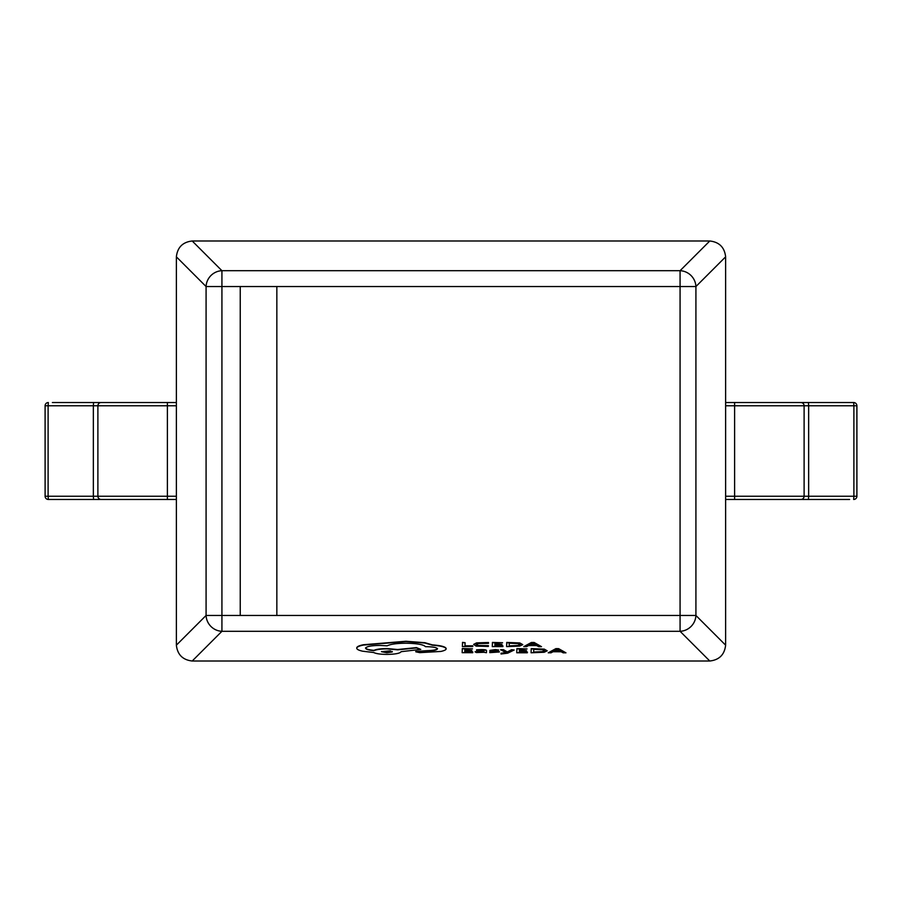 <?xml version="1.0" encoding="UTF-8"?>
<svg xmlns="http://www.w3.org/2000/svg" width="902" height="902" viewBox="0 0 902 902"><rect width="100%" height="100%" fill="white"/><g stroke="black" fill="none" stroke-linecap="round" stroke-linejoin="round"><path stroke-width="1.35" d="M853.664 402.54L734.611 402.54L853.664 402.54L853.89 405.765L808.654 405.765L808.654 496.235L853.89 496.235L853.89 405.765L856.889 405.765A3.236 3.225 90 0 0 853.664 402.54M849.616 499.46L734.611 499.46L849.616 499.46M800.886 402.54A3.236 3.236 0 0 1 804.11 405.765L804.11 496.235L808.654 496.235L808.429 499.46M734.611 499.46L725.625 499.46L734.611 499.46L734.611 496.235L804.11 496.235A3.236 3.236 0 0 1 800.886 499.46A3.236 3.236 0 0 0 804.11 496.235M734.611 402.54L725.625 402.54L734.611 402.54L734.611 496.235L725.625 496.235L725.625 405.765L808.654 405.765L808.429 402.54M48.336 499.46L167.389 499.46L48.336 499.46L48.11 496.235L93.346 496.235L93.346 405.765L48.11 405.765L48.11 496.235L45.111 496.235A3.236 3.225 -90 0 0 48.336 499.46M52.384 402.54L167.389 402.54L52.384 402.54M101.114 499.46A3.236 3.236 0 0 1 97.89 496.235L97.89 405.765L93.346 405.765L93.571 402.54M167.389 402.54L176.375 402.54L167.389 402.54L167.389 405.765L97.89 405.765A3.236 3.236 0 0 1 101.114 402.54A3.236 3.236 0 0 0 97.89 405.765M167.389 499.46L176.375 499.46L167.389 499.46L167.389 405.765L176.375 405.765L176.375 496.235L93.346 496.235L93.571 499.46M48.336 402.54A3.236 3.225 -90 0 0 45.111 405.765L48.11 405.765L48.336 402.54A3.236 3.236 0 0 0 45.1 405.765L45.111 496.235A3.236 3.236 0 0 0 45.111 496.45M709.784 661.008L680.074 631.299A16.157 15.548 -45 0 0 695.916 615.457L725.625 645.167C724.554 654.649 719.266 659.937 709.784 661.008L192.216 661.008C182.734 659.937 177.446 654.649 176.375 645.167L206.084 615.457A16.157 15.548 45 0 0 221.926 631.299L192.216 661.008M472.795 646.125L464.947 646.114L465.071 642.686L462.523 642.686L462.388 646.554L472.783 646.565L472.795 645.809L464.958 645.798M465.071 642.686L462.523 642.371L462.388 646.554M488.377 645.956L478.218 645.787L476.324 644.682L478.443 643.521L488.467 643.34L488.489 642.495L476.56 642.889L473.651 644.389L476.132 646.114L488.354 646.43L488.377 645.629L478.218 645.471L476.324 644.366M502.91 646.17L494.86 646.159L494.905 644.862L501.952 644.862L494.916 644.411L494.961 643.182L502.583 642.743L492.436 642.731L492.289 646.599L502.899 646.61L502.91 645.855L494.871 645.843M502.583 642.743L492.436 642.416L492.289 646.599M501.963 644.423L494.927 644.096M541.493 646.666L534.131 642.472L531.413 642.461L523.758 646.644L526.576 646.644L528.504 645.584L536.713 645.595L538.686 646.655L541.493 646.666L534.131 642.788L531.413 642.788L523.758 646.644M472.783 652.259L464.722 652.247L464.778 650.951L471.825 650.962L464.789 650.511L464.834 649.271L472.456 648.831L462.309 648.82L462.162 652.687L472.772 652.698L472.783 651.943L464.733 651.932M472.456 648.831L462.309 648.504L462.162 652.687M471.836 650.511L464.801 650.184M531.222 648.594L531.086 652.777L544.177 652.259L547.21 650.804L544.278 649.124L531.222 648.594L531.086 652.777M446.163 648.831L446.163 648.515C445.509 646.734 440.931 645.528 432.419 644.896L424.921 642.709L405.923 641.254L363.461 644.738C359.12 645.606 356.888 646.655 356.764 647.861L356.764 648.211C356.797 649.327 358.725 650.319 362.536 651.188L373.71 652.518C376.044 653.713 380.452 654.333 386.947 654.412C395.459 654.254 400.161 653.341 401.063 651.684L420.772 649.395L416.476 647.94L397.624 649.835L387.15 648.888C380.847 648.944 376.438 649.541 373.913 650.68C368.602 650.15 365.829 649.305 365.592 648.143C366.494 646.475 371.207 645.561 379.708 645.415L387.127 645.832C390.555 644.163 396.846 643.295 406.001 643.216C417.017 643.419 423.512 644.569 425.496 646.689L426.612 646.689C433.253 646.824 436.861 647.546 437.47 648.842C436.918 650.071 433.524 650.782 427.3 650.973L415.777 651.785L419.813 652.642L440.875 651.436C444.303 650.692 446.062 649.823 446.163 648.831C445.509 647.05 440.931 645.843 432.419 645.212L424.921 643.025L405.923 641.57L363.461 645.054C359.12 645.922 356.888 646.971 356.764 648.177L356.764 647.861M437.47 648.527C436.918 649.756 433.524 650.466 427.3 650.658L415.777 651.469M420.772 649.395L416.476 647.613L397.624 649.519L387.15 648.572C380.847 648.628 376.438 649.226 373.913 650.365C368.602 649.835 365.829 648.989 365.592 647.828M565.96 652.834L558.597 648.639L555.869 648.628L548.224 652.811L551.032 652.811L552.971 651.751L561.179 651.763L563.152 652.822L565.96 652.834L558.597 648.955L555.869 648.955L548.224 652.811M527.377 652.338L519.315 652.326L519.36 651.03L526.418 651.03L519.383 650.579L519.428 649.35L527.05 648.91L516.902 648.899L516.756 652.766L527.354 652.777L527.377 652.022L519.327 652.011M527.05 648.91L516.902 648.583L516.756 652.766M526.43 650.59L519.394 650.263M507.713 651.751L511.637 649.677L514.196 649.992L511.637 649.677M505.774 652.574L501.061 653.251L501.05 654.006L507.691 653.172L514.196 649.992M507.341 651.977L503.44 649.666L500.678 649.666L506.101 652.744L501.061 653.251M496.607 651.875L489.809 651.808L489.797 652.631L499.325 651.988L492.424 650.353M489.876 650.398L495.39 649.587L498.716 650.038L489.876 650.714L496.788 652.033L489.809 651.808M499.325 651.661L495.345 650.849M483.991 652.293L486.449 652.721L486.505 650.94C486.528 650.241 484.848 649.891 481.454 649.891L476.583 650.613L484.036 650.951L475.162 651.966L483.844 650.646M486.505 650.94L486.505 650.613C486.528 649.925 484.848 649.575 481.454 649.575L476.594 649.823L476.583 650.613M522.743 644.614L519.811 642.957L506.755 642.427L506.62 646.61L519.71 646.091L522.743 644.659L519.811 643.284L506.755 642.754L506.62 646.61M176.375 645.167L176.375 256.833C177.446 247.351 182.734 242.063 192.216 240.992L221.926 270.701A16.157 15.548 135 0 0 206.084 286.543L176.375 256.833M725.625 256.833L695.916 286.543A16.157 15.548 -135 0 0 680.074 270.701L709.784 240.992C719.266 242.063 724.554 247.351 725.625 256.833L725.625 645.167M192.216 240.992L709.784 240.992M240.236 286.543L240.236 615.457L276.846 615.457L276.846 286.543L221.926 286.543L221.926 615.457L240.236 615.457M488.489 642.822L476.56 643.216L473.651 644.389M509.292 643.194L509.179 646.182L517.917 645.787L520.059 644.659L517.94 643.577L509.292 643.194M509.19 645.866L517.917 645.471L520.037 644.49M532.665 643.284L529.327 645.156L535.946 645.167L532.732 643.284M529.925 644.84L535.371 644.84M475.162 651.661L476.346 652.552L483.923 652.293M478.331 651.582L477.665 651.932L478.364 652.247L480.247 652.383L484.024 651.334L478.331 651.582M477.665 651.932L484.013 651.278M477.665 651.616L478.364 651.932M495.345 651.165L492.954 650.928L492.424 650.669L493.18 650.398L498.716 650.038M496.168 651.763L496.788 652.022M511.637 649.992L507.713 652.067M507.048 652.067L503.44 649.666M503.44 649.981L500.678 649.981M547.198 650.827L544.278 649.451L531.222 648.921M533.747 649.361L533.646 652.349L542.384 651.954L544.526 650.827L542.406 649.744L533.747 649.361M533.657 652.033L542.384 651.639L544.504 650.658M557.132 649.451L553.794 651.323L560.413 651.323L557.188 649.451M554.38 651.007L559.838 651.007M386.868 652.755L392.19 651.966L390.295 650.849L381.445 651.684L386.868 652.755L392.314 651.526M381.501 651.526L386.868 652.439M856.889 405.765L856.9 496.235L853.89 496.235L853.664 499.46A3.236 3.225 90 0 0 856.889 496.235L856.9 405.765A3.236 3.236 0 0 0 856.889 405.55M276.846 615.457L680.074 615.457L680.074 286.543L695.916 286.543L695.916 615.457L680.074 615.457L680.074 631.299L221.926 631.299L221.926 615.457L206.084 615.457L206.084 286.543L221.926 286.543L221.926 270.701L680.074 270.701L680.074 286.543L276.846 286.543M853.664 499.46A3.236 3.236 0 0 0 856.9 496.235"/></g></svg>

